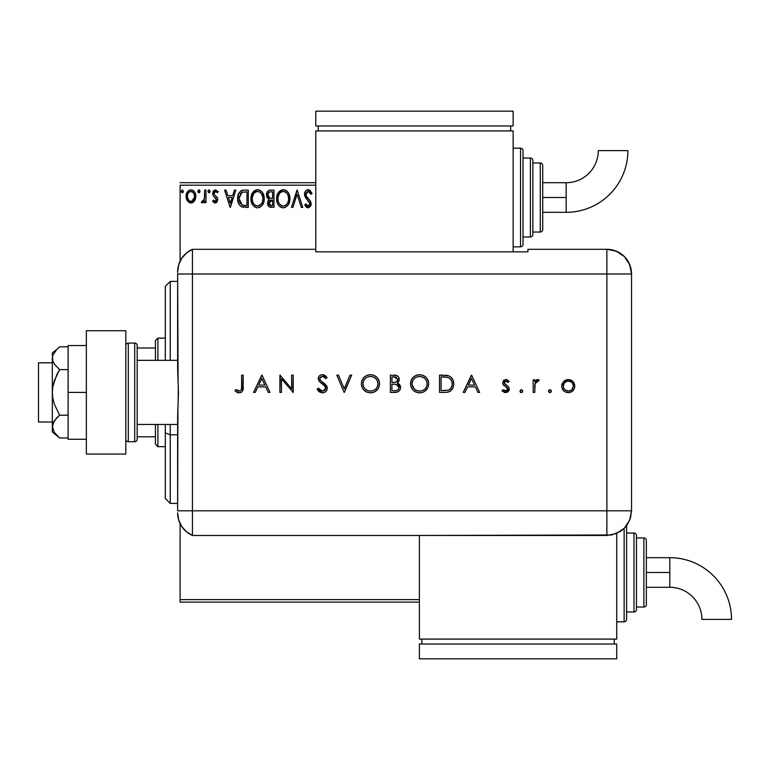 <?xml version="1.0" encoding="UTF-8"?>
<svg xmlns="http://www.w3.org/2000/svg" width="770" height="770" viewBox="0 0 770 770"><rect width="100%" height="100%" fill="white"/><g stroke="black" fill="none" stroke-linecap="round" stroke-linejoin="round"><path stroke-width="1.16" d="M180.103 185.185L315.777 185.185L180.103 185.185L180.103 261.174L180.103 185.185M419.39 599.618L180.103 599.618L180.103 523.629L180.103 602.092L419.39 602.092L180.103 602.092L180.103 599.618L419.39 599.618M194.531 200.864L195.513 198.727L195.753 195.262L194.637 192.105L193.087 190.488L190.941 189.892L188.804 190.498L186.359 194.165L186.783 199.844L189.882 202.818L192.019 202.818L193.847 201.702L195.821 196.388C195.85 192.808 194.233 190.642 190.941 189.892C187.668 190.642 186.042 192.808 186.08 196.388L187.37 200.874L190.941 202.953L194.839 200.364M204.676 190.113L206.004 190.113L204.676 190.113L204.368 199.122L203.636 200.787L201.99 201.182L201.355 202.52L203.155 202.751L204.676 200.874L204.676 202.731L206.004 202.731L206.004 190.113L206.004 202.731L206.004 190.113L204.676 190.113L204.464 198.689L201.355 202.52L202.366 202.953L204.676 200.874L204.676 202.731L206.004 202.731L204.676 202.731M215.205 202.953L217.13 201.846L217.708 199.141L216.996 197.197L214.291 194.675L214.07 192.76L215.6 191.441L217.419 192.769L218.18 191.605L215.446 189.892L213.733 190.623L212.655 193.222L213.078 195.493L216.389 199.411L215.417 201.365L213.425 200.075L212.645 201.162L214.416 202.789L215.205 202.953L217.737 199.642L217.313 197.698L214.291 194.675L213.973 193.472L215.6 191.441L217.419 192.769L218.18 191.605L215.446 189.892L212.645 193.54L213.078 195.493L216.409 199.709L215.128 201.403L213.425 200.075L212.645 201.162L215.205 202.953M244.273 190.113L240.962 190.825L238.748 193.366L237.738 197.014L238.036 201.856L239.008 204.31L241.299 206.62L248.286 207.38L248.286 190.113L244.273 190.113C239.672 190.739 237.468 193.549 237.66 198.535C237.458 202.067 238.758 204.81 241.568 206.764L248.286 207.38L248.286 190.113L248.286 207.38L245.669 207.38M270.52 190.113L273.966 190.113L269.202 190.325L266.998 192.423L266.709 196.764L269.173 199.43L267.922 201.066L267.604 203.935L269.134 206.803L273.966 207.38L273.966 190.113L273.966 207.38L273.966 190.113L270.52 190.113C267.816 190.527 266.458 192.163 266.439 195.012L269.173 199.43L267.546 203.107C267.575 205.821 268.894 207.255 271.531 207.38L271.521 207.38M292.908 207.38L291.455 207.38L296.999 190.113L291.455 207.38L292.908 207.38L297.105 194.281L301.301 207.38L302.754 207.38L297.22 190.113L302.754 207.38L297.22 190.113L291.455 207.38L292.908 207.38L297.105 194.281L301.301 207.38L302.754 207.38L301.301 207.38M308.164 189.67L305.449 191.249L304.525 194.348L305.372 197.418L309.79 203.27L309.405 205.34L308.481 206.013L306.951 205.58L305.777 203.838L304.747 204.907L306.027 206.851L308.077 207.823L310.425 206.476L311.119 203.107L310.204 200.739L306.287 196.061L306.046 193.183L308.26 191.441L309.983 192.49L310.964 194.319L312.052 193.443L310.156 190.421L308.164 189.67C305.757 190.2 304.545 191.759 304.525 194.348L309.838 203.867L308.096 206.052L305.777 203.838L304.747 204.907L308.077 207.823L311.167 203.8L310.483 201.162L306.287 196.061L305.854 194.367L308.26 191.441L310.964 194.319L312.052 193.443L308.164 189.67M289.905 198.67L289.029 194.136L287.354 191.547L284.775 189.892L281.714 189.892L279.144 191.586L277.296 194.685L276.651 197.977L276.988 201.856L278.22 204.724L280.376 206.966L282.571 207.775L284.881 207.582L288.365 204.618L289.905 198.67C289.972 193.761 287.749 190.758 283.244 189.67C278.75 190.796 276.546 193.828 276.623 198.756C276.536 203.742 278.779 206.764 283.35 207.823C287.816 206.649 290.011 203.598 289.905 198.67M252.541 192.798L257.565 189.67C253.07 190.796 250.856 193.828 250.943 198.756C250.856 203.742 253.099 206.764 257.671 207.823C262.137 206.649 264.322 203.598 264.226 198.67L263.86 195.599L262.329 192.346L260.501 190.537L257.565 189.67L254.629 190.565L252.522 192.827L250.943 198.756L252.541 204.724L254.697 206.966L257.276 207.813L259.779 207.351L262.252 205.272L264.206 199.449M234.446 190.113L235.89 190.113L230.355 207.38L235.89 190.113L234.446 190.113L232.675 195.647L227.824 195.647L226.043 190.113L224.599 190.113L230.134 207.38L235.89 190.113L234.446 190.113L232.675 195.647L227.824 195.647L226.043 190.113L224.599 190.113L230.134 207.38L224.599 190.113L226.043 190.113M208.978 189.901L210.21 191.335L208.978 189.901L208.016 191.586L208.853 192.741L209.931 192.279L210.21 191.335L209.103 192.769L210.21 191.335L209.103 189.892L207.996 191.335L209.228 192.76M200.027 191.335L199.392 190.026L198.439 190.026L198.083 192.288L199.17 192.741L199.959 191.826L198.92 189.892L197.813 191.335L198.92 192.769L200.027 191.335L198.795 189.901M182.192 189.901L183.424 191.335L182.192 189.901L181.268 191.826L182.066 192.741L183.144 192.279L183.424 191.335L182.317 192.769L183.424 191.335L182.317 189.892L181.21 191.335L182.317 192.769L181.21 191.335M315.777 182.711L180.103 182.711L315.777 182.711M312.052 193.443L310.964 194.319L310.531 193.376M308.78 191.528L307.74 191.509M305.863 194.069L306.287 196.061L305.863 194.069M308.481 198.814L307.711 198.006M308.943 199.286L309.396 199.776M311.119 204.512L310.993 205.176M310.984 205.215L310.425 206.476M307.49 207.756L306.47 207.265M304.747 204.907L305.988 204.214M306.2 204.579L306.672 205.272M307.297 205.831L308.481 206.013M309.405 205.34L309.704 204.762M309.742 204.618L309.79 203.27M309.627 202.683L309.03 201.634M308.635 201.191L307.394 199.911M306.845 199.343L306.335 198.756M306.296 198.718L305.815 198.083M305.016 196.697L304.583 195.214M305.093 191.836L305.95 190.642M306.604 190.103L307.346 189.786M289.818 200.21L289.703 200.999M289.539 201.759L289.347 202.433M289.135 203.02L288.798 203.809M288.779 203.858L288.346 204.647M287.932 205.263L287.451 205.859M285.449 207.361L284.89 207.582M282.542 207.775L281.801 207.611M279.173 205.946L278.239 204.743M278.201 204.695L277.498 203.357M277.354 203.001L276.988 201.856M276.623 198.756L276.651 197.977M276.719 197.178L276.786 196.648M276.988 195.676L277.287 194.714M278.22 192.798L283.244 189.67M284.043 189.728L284.765 189.882M286.344 190.652L287.354 191.547M289.029 194.136L289.347 194.954M289.722 196.456L289.818 197.13M279.144 191.586L278.211 192.827M288.105 201.798L288.394 200.672M284.014 205.985L283.293 206.052C279.664 205.138 277.893 202.712 277.951 198.756L278.028 200.008L277.951 198.756C277.874 194.772 279.645 192.336 283.293 191.441C286.883 192.336 288.644 194.752 288.577 198.679L288.509 197.438L288.577 198.679C288.663 202.635 286.902 205.099 283.293 206.052L283.601 206.042M278.817 202.808L279.443 203.848M278.239 201.191L278.028 200.008M278.865 202.905L278.249 201.24M279.751 204.243L280.444 204.935L279.751 204.243M282.667 206.004L281.252 205.503M281.474 191.855L282.061 191.624M278.028 197.505L279.202 193.963L280.492 192.481M279.568 193.443L278.74 194.829M287.826 194.887L288.509 197.438M285.073 191.836L286.556 192.962M285.632 192.153L285.102 191.855M283.909 191.48L284.515 191.624M287.643 202.914L287.874 202.414M288.567 199.305L288.509 199.93M268.528 206.235L267.604 203.935M268.547 199.112L267.979 198.727M267.094 197.659L266.709 196.764M266.497 194.107L266.795 192.895M267.2 192.057L267.748 191.297M268.037 196.427L267.767 195.012C267.893 192.895 269.009 191.855 271.127 191.884L272.638 191.884L272.638 198.304L269.856 198.102L271.974 198.304L269.856 198.102L267.787 194.637L267.835 195.773M269.462 204.945L269.125 201.692L270.154 200.402L271.964 200.075L270.934 200.152M269 202.067L268.874 203.068L272.638 200.075L272.638 205.609L271.261 205.609L268.874 203.068L269.413 204.897M270.52 205.542L270.02 205.369M270.01 200.489L269.125 201.692M269.394 197.909L268.066 196.475M267.844 194.261L269.115 192.269M268.672 192.615L268.258 193.155M268.056 193.549L267.873 194.117M269 204.06L268.903 203.569M271.964 200.075L272.638 200.075L272.638 205.609L271.261 205.609M264.139 200.21L264.023 200.999M263.86 201.759L263.667 202.433M263.456 203.02L263.119 203.809M263.099 203.858L262.686 204.608M262.252 205.263L261.762 205.869M260.193 207.14L259.211 207.582M256.862 207.775L256.112 207.611M253.494 205.946L251.819 203.357M251.675 203.001L251.318 201.875M250.943 198.756L250.972 197.977M251.03 197.178L251.107 196.648M251.309 195.676L251.607 194.695M264.226 198.67C264.293 193.761 262.07 190.758 257.565 189.67M258.335 189.728L259.086 189.882M260.664 190.652L261.675 191.547M263.359 194.155L263.667 194.954M264.043 196.456L264.139 197.13M254.629 190.565L253.465 191.586M259.394 191.836L261.636 193.953L262.83 197.438M262.426 201.798L262.897 198.679C262.984 202.635 261.222 205.099 257.613 206.052L256.988 206.004L257.613 206.052C253.984 205.138 252.204 202.712 252.271 198.756C252.185 194.772 253.965 192.336 257.613 191.441C261.203 192.336 262.965 194.752 262.897 198.679L262.714 200.672M261.251 204.06L257.921 206.042M253.138 202.808L253.763 203.848M252.271 198.756L252.339 200.008L252.271 198.756M252.56 201.191L252.339 200.008M253.186 202.905L252.57 201.24M254.071 204.243L254.764 204.935L254.071 204.243M256.988 206.004L255.563 205.503M255.794 191.855L256.372 191.624M252.339 197.505L253.522 193.963L254.812 192.481M253.879 193.443L253.061 194.829M262.137 194.887L261.636 193.953M260.886 192.972L259.423 191.855M258.229 191.48L258.836 191.624M258.335 205.985L258.855 205.85M259.172 205.725L260.963 204.406M261.964 202.914L262.195 202.414M243.57 207.274L242.646 207.12M242.56 207.101L242.078 206.966M239.114 204.483L238.296 202.712M238.267 202.626L238.046 201.894M238.036 201.827L237.843 200.912M237.757 200.248L237.709 199.719M237.67 199.132L237.68 197.774M237.834 196.254L237.988 195.513M238.748 193.366L239.172 192.625M241.308 190.652L242.714 190.238M242.752 190.228L243.522 190.142M243.195 205.398L244.157 205.532L242.261 205.128L238.989 198.535L241.982 192.327L246.958 191.884L246.958 205.609L242.261 205.128L239.672 202.346L242.714 205.282M240.028 194.127L241.193 192.789M240.259 193.77L240.721 193.212M242.184 192.24L242.839 192.077M245.12 205.59L244.157 205.532M238.989 198.535L239.124 196.716L238.989 198.535M239.316 201.288L239.143 200.479M230.249 203.222L228.392 197.418L232.107 197.418L230.249 203.222L228.392 197.418L232.107 197.418L230.249 203.222M213.502 202.154L212.645 201.162L213.579 200.306M214.849 201.365L216.274 200.47M216.341 200.258L215.677 198.034M216.409 199.709L214.763 197.264L216.389 199.998M214.763 197.264L214.272 196.879M213.02 191.663L213.328 191.114M215.446 189.892L218.18 191.605L217.419 192.769M215.889 191.47L214.907 191.634M214.387 192.125L214.002 193.116M214.05 192.827L213.973 193.472M215.302 195.686L216.168 196.35M217.13 201.856L215.985 202.818M217.641 198.65L217.506 198.16M208.064 190.835L208.429 190.19M201.355 202.52L202.366 202.953L201.355 202.52L201.99 201.182L202.577 201.403M204.252 199.546L204.541 198.15M204.589 197.611L204.676 194.358M204.666 195.436L204.647 196.523M193.838 201.721L193.02 202.375M191.22 202.943L189.882 202.818M189.94 202.828L188.891 202.385M186.812 199.902L186.407 198.843M186.379 198.747L186.148 197.592M186.08 196.388L186.09 195.821M186.148 195.272L186.234 194.704M186.359 194.165L186.533 193.597M186.773 193.001L187.254 192.125M187.928 191.23L188.496 190.71M189.834 190.036L190.354 189.93M191.528 189.93L193.077 190.488M193.511 190.796L194.088 191.374M194.637 192.105L195.051 192.856M195.821 196.388L195.801 196.985M195.513 198.747L195.118 199.825M189.786 191.701L190.95 191.441C193.366 192.067 194.55 193.713 194.492 196.379C194.55 199.064 193.366 200.739 190.95 201.403L190.95 201.403C188.535 200.729 187.351 199.055 187.408 196.379L187.601 194.714L187.408 196.379C187.341 193.703 188.525 192.057 190.95 191.441L193.434 192.808M193.665 193.164L194.444 195.542M194.444 197.236L193.655 199.623L191.788 201.268M190.527 201.374L188.746 200.306L187.457 197.226M190.95 191.441L190.113 191.566M189.362 191.932L188.236 193.155L189.362 191.932M192.866 192.192L192.317 191.797M191.634 201.316L194.406 197.544M286.565 192.972L287.316 193.953M287.903 202.356L287.335 203.472M285.641 205.282L285.102 205.609M280.944 205.311L280.444 204.935M271.435 198.294L270.905 198.275M270.636 198.246L270.116 198.169M271.127 191.884L272.638 191.884L272.638 198.304L271.974 198.304M262.224 202.356L261.656 203.472M255.265 205.311L254.764 204.935M245.534 191.884L246.958 191.884L246.958 205.609L246.092 205.609M240.115 203.213L239.672 202.346M239.124 196.716L239.268 196.004M187.408 196.379L187.457 195.542M187.601 194.714L188.236 193.155M191.778 191.566L192.529 191.932M194.3 198.063L193.655 199.623M190.113 201.268L189.362 200.883M170.237 434.79L170.237 424.472L170.237 434.79L177.629 434.79L170.237 434.79L170.237 503.416L170.237 434.79L165.3 432.904L170.237 434.79M170.237 360.331L170.237 281.387L170.237 360.331M165.3 286.325L165.3 360.331L165.3 286.325L170.237 281.387L177.629 281.387M165.3 424.472L165.3 432.904L165.3 424.472M165.3 498.479L165.3 432.904L165.3 498.479L170.237 503.416L177.629 503.416M155.434 424.472L155.434 444.203L157.898 446.677L157.898 424.472L157.898 446.677L165.3 446.677L157.898 446.677L155.434 444.203L155.434 424.472M155.434 347.992L155.434 360.331L155.434 340.6L155.434 347.992L137.175 347.992L155.434 347.992M157.898 338.126L155.434 340.6L157.898 338.126L157.898 360.331L157.898 338.126L165.3 338.126L157.898 338.126M137.175 436.802L155.434 436.802L137.175 436.802M52.312 362.795L38.5 362.795L38.5 422.008L52.312 422.008L38.5 422.008L38.5 362.795L52.312 362.795M53.563 422.008L52.861 423.567L53.563 422.008M177.629 360.331L137.175 360.331L177.629 360.331M137.175 424.472L177.629 424.472L137.175 424.472M128.292 441.739L128.292 343.064A2.464 2.464 0 0 0 125.828 345.528A2.464 2.464 0 0 1 128.292 343.064L128.292 441.739L134.712 441.739A2.464 2.464 0 0 0 137.175 439.275L137.175 345.528A2.464 2.464 0 0 0 134.712 343.064L134.712 441.739L134.712 343.064L128.292 343.064L134.712 343.064A2.464 2.464 0 0 1 137.175 345.528L137.175 439.275A2.464 2.464 0 0 1 134.712 441.739L128.292 441.739A2.464 2.464 0 0 1 125.828 439.275A2.464 2.464 0 0 0 128.292 441.739M125.828 330.725L125.828 454.069L86.356 454.069L125.828 454.069L125.828 330.725L86.356 330.725L86.356 454.069L86.356 330.725L125.828 330.725M68.107 439.275L86.356 439.275L68.107 439.275L68.107 392.402L86.356 392.402L68.107 392.402L68.107 345.528L86.356 345.528L68.107 345.528L68.107 439.275M56.508 435.098L59.588 437.976L68.107 437.976L59.588 437.976L54.41 432.538L52.312 426.58L52.861 429.602M52.312 431.874L59.588 437.976L54.41 432.538L52.312 426.58L52.312 392.402L52.312 431.874L52.861 423.577L56.711 417.86L59.588 415.194L68.107 415.194L59.588 415.194L54.41 404.317L52.87 398.465L52.312 392.402L52.861 386.386L56.711 374.952L59.588 369.61L68.107 369.61L59.588 369.61L54.401 364.162L52.861 361.226L52.312 358.214L52.861 355.201L56.711 349.493L59.588 346.827L68.107 346.827L59.588 346.827L58.963 347.366M52.312 426.58L54.401 420.641L59.588 415.194L54.41 404.317L52.87 398.465L52.312 392.402L52.312 358.214L52.861 361.226L52.312 352.93L52.861 361.226L54.401 364.162L59.588 369.61L54.401 380.524L52.861 386.386L52.312 392.402L52.312 358.214L52.861 355.201L56.682 349.513M56.711 349.493L52.312 352.93M177.629 512.868A24.669 24.669 0 0 0 192.433 535.477A24.669 24.669 0 0 1 177.629 512.868L178.659 519.923L181.662 526.382L186.388 531.714L192.433 535.477L192.433 249.316L186.388 253.08L181.662 258.422L178.659 264.88L177.629 271.925A24.669 24.669 0 0 1 192.433 249.316A24.669 24.669 0 0 0 177.629 271.925L177.629 272.532M178.091 379.88L177.629 273.985L192.433 273.985L192.433 249.316L192.433 273.985L177.629 273.985L177.629 368.224L178.457 392.392L177.629 416.57L177.629 510.808L177.928 407.917M192.433 510.808L192.433 273.985L606.875 273.985L606.875 510.808L177.629 510.808L192.433 510.808L192.433 273.985L192.433 535.477L192.433 510.808L192.433 535.477L606.875 535.458L606.875 510.808L192.433 510.808M178.351 386.097L178.091 404.895M548.49 391.468L549.616 392.594L551.099 391.978L551.233 390.631L550.454 389.851L549.347 389.851L548.461 391.179L549.905 389.745L548.461 391.179L549.905 392.623L551.339 391.179L549.905 389.745M519.904 391.179L520.79 392.517L522.358 392.2L522.753 390.9L521.896 389.851L520.79 389.851L519.904 391.179L521.338 389.745L519.904 391.179L521.338 392.623L522.782 391.179L521.338 389.745M464.916 392.402L463.232 392.402L471.423 375.134L463.232 392.402L464.916 392.402L467.544 386.867L475.369 386.867L477.929 392.402L479.614 392.402L471.644 375.134L463.232 392.402L464.916 392.402L467.544 386.867L475.369 386.867L477.929 392.402L479.614 392.402L471.644 375.134L479.614 392.402L477.929 392.402M410.535 383.845L411.209 387.32L413.201 390.246L416.156 392.209L419.64 392.844L423.125 392.19L426.06 390.197L428.043 387.252L428.688 383.758L428.033 380.236L426.022 377.281L423.028 375.317L419.506 374.692L416.031 375.385L413.105 377.377L411.19 380.361L410.535 383.835C411.065 389.37 414.096 392.373 419.64 392.844C425.184 392.334 428.197 389.302 428.688 383.758C428.187 378.157 425.127 375.134 419.506 374.692C413.99 375.25 411.007 378.301 410.535 383.845L410.554 384.288M361.39 383.845L362.054 387.32L364.056 390.246L367.011 392.209L370.495 392.844L373.979 392.19L376.915 390.197L378.888 387.252L379.543 383.758L378.888 380.236L376.877 377.281L373.883 375.317L370.351 374.692L366.886 375.385L363.96 377.377L362.044 380.361L361.39 383.845C361.919 389.37 364.951 392.373 370.495 392.844C376.03 392.334 379.052 389.302 379.543 383.758C379.033 378.157 375.972 375.134 370.351 374.692C364.845 375.25 361.852 378.301 361.39 383.845M317.115 389.071L318.568 388.195L317.115 389.071L322.361 392.844L324.699 392.296L326.682 390.419L327.298 388.167L326.913 386.434L320.676 380.65L319.781 378.927L320.551 377.021L322.303 376.463L323.814 376.838L325.672 378.676L327.077 377.608L325.142 375.539L323.179 374.74L320.869 374.971L319.473 375.798L318.299 377.906L319.184 381.352L324.44 385.674L325.7 387.685L325.123 389.87L322.976 391.025L320.099 390.159L318.568 388.195L317.115 389.071L319.184 391.757L321.937 392.825M255.265 392.402L253.571 392.402L261.762 375.134L253.571 392.402L255.265 392.402L257.892 386.867L265.717 386.867L268.268 392.402L269.952 392.402L261.983 375.134L253.571 392.402L255.265 392.402L257.892 386.867L265.717 386.867L268.268 392.402L269.952 392.402L261.983 375.134L269.952 392.402L268.268 392.402M241.616 386.617L241.434 389.274L240.558 390.621L238.652 391.006L235.89 389.524L234.975 390.852L239.143 392.844L241.154 392.373L242.598 390.9L243.166 375.134L241.616 375.134L241.616 386.617C242.021 388.956 241.231 390.438 239.229 391.073L235.89 389.524L234.975 390.852L239.143 392.844C242.29 392.267 243.638 390.246 243.166 386.79L243.166 375.134L241.616 375.134L241.607 387.329M281.464 392.402L281.464 378.84L293.197 392.402L293.197 375.134L291.647 375.134L291.647 388.725L279.914 375.134L279.914 392.402L281.464 392.402L279.914 392.402L281.464 392.402L281.464 378.84L293.197 392.402L293.197 375.134L291.647 375.134L291.647 388.725L279.914 375.134L279.914 392.402L280.242 375.134M349.984 375.134L351.649 375.134L344.344 392.402L351.649 375.134L349.984 375.134L344.228 388.744L338.473 375.134L336.817 375.134L344.123 392.402L336.817 375.134L344.123 392.402L351.649 375.134L349.984 375.134L344.228 388.744L338.473 375.134L336.817 375.134L338.473 375.134M395.578 392.382L390.39 392.402L397.099 392.123L399.611 390.38L400.477 388.523L400.352 386.039L399.178 384.172L397.253 383.085L398.744 381.525L399.139 378.426L398.273 376.674L396.55 375.49L390.39 375.134L390.39 392.402L390.39 375.134L390.39 392.402L395.058 392.402C398.34 392.315 400.179 390.688 400.573 387.503L397.253 383.085L399.245 379.408C398.793 376.366 396.964 374.932 393.759 375.134L394.259 375.144M446.629 392.315L449.94 391.372L452.798 388.195L453.703 384.423L453.02 380.159L450.768 377.021L448.506 375.75L439.535 375.134L439.535 392.402L444.887 392.402C450.44 392.344 453.386 389.543 453.703 383.98C453.742 380.072 452.009 377.329 448.506 375.75L439.535 375.134L439.535 392.402L439.535 375.134L443.029 375.134M505.823 379.562L503.522 380.524L502.666 383.383L503.667 385.347L507.305 387.839L507.68 389.456L506.323 390.939L504.774 390.967L503.003 389.745L501.973 390.91L505.582 392.623L507.719 391.978L509.211 389.697L508.691 387.021L504.215 383.114L505.495 381.14L508.007 382.44L509.057 381.352L507.623 380.12L505.823 379.562L502.637 382.873L503.214 384.817L507.305 387.839L507.728 389.043L505.495 391.073L503.003 389.745L501.973 390.91L505.582 392.623L509.278 388.975L508.691 387.021L504.61 383.951L504.186 382.806L505.823 381.111L508.007 382.44L509.057 381.352L505.823 379.562M534.736 392.402L533.187 392.402L534.736 392.402L535.16 383.354L536.18 381.679L538.317 381.333L539.164 379.995L536.863 379.726L534.736 381.641L534.736 379.783L533.187 379.783L533.187 392.402L533.187 379.783L533.187 392.402L534.736 392.402L535.015 383.826L539.164 379.995L537.816 379.562L534.736 381.641L534.736 379.783L533.187 379.783L534.736 379.783M571.436 391.872L568.279 392.623C572.264 392.286 574.439 390.12 574.805 386.126L573.082 381.641L568.279 379.562L563.476 381.65L561.985 384.307L561.859 387.406L563.65 390.756L565.767 392.18L568.924 392.594L572.081 391.468L574.324 388.629L574.709 384.904L573.477 382.113L570.907 380.072L566.941 379.687L563.948 381.169M606.875 249.316L606.875 273.985L631.544 273.985C630.081 259.009 621.862 250.779 606.875 249.316A24.669 24.669 0 0 1 631.544 273.985L629.668 264.553L624.316 256.545L616.318 251.193L606.875 249.316L527.931 249.316L527.931 251.838L315.777 251.838L315.777 249.316L192.433 249.316L192.433 273.985L606.875 273.985L606.875 249.316L527.931 249.316L527.931 251.838L315.777 251.838L315.777 249.316L192.433 249.316M631.544 273.985L631.544 505.88L631.544 273.985L606.875 273.985L606.875 510.808L631.525 510.808L631.544 505.88L631.525 510.808L606.875 510.808L606.875 535.458L616.308 533.581L624.306 528.239L627.367 524.505L630.466 517.969L631.525 510.808L629.648 520.241L624.306 528.239L620.572 531.31L611.688 534.986L419.39 535.458L419.39 639.09L616.741 639.09L616.741 533.398L616.741 639.09L419.39 639.09L419.39 535.477L192.433 535.477M241.616 375.134L243.166 375.134L243.166 386.79M243.147 387.926L243.089 388.86M241.645 392.055L241.154 392.373M238.536 392.806L237.487 392.536M236.852 392.257L236.236 391.882M234.975 390.852L235.89 389.524L239.585 391.044M237.526 390.544L239.229 391.073M239.932 390.958L240.558 390.621L239.932 390.958M241.058 390.111L241.376 389.466M241.434 389.274L241.607 387.339M261.858 378.494L264.899 385.096L258.73 385.096L261.858 378.494L264.899 385.096L258.73 385.096L261.858 378.494M291.647 375.134L293.197 375.134L292.85 392.402M319.204 391.766L318.568 391.179M318.01 390.506L317.529 389.793M322.053 391.054L318.568 388.195L319.252 389.235M319.589 389.649L321.148 390.823M325.132 389.861L325.748 388.147L322.976 391.025M323.583 390.881L324.141 390.64M323.371 384.721L322.014 383.701L325.123 386.453L325.748 388.147L324.44 385.674M327.077 377.608L325.672 378.676L327.077 377.608L322.476 374.692C319.906 374.846 318.482 376.193 318.222 378.715L319.184 381.352L322.014 383.701L320.541 382.594M318.299 377.897L318.539 377.117M318.944 376.405L319.425 375.856M319.483 375.798L320.137 375.317M320.734 375.019L321.639 374.759M323.198 374.74L323.872 374.903M325.941 376.251L326.644 377.04M322.822 376.501L325.277 378.176M324.257 377.146L323.333 376.626M319.82 378.186L322.303 376.463L321.369 376.588M320.455 380.409L320.079 379.87M322.765 382.267L320.907 380.881M321.475 381.333L323.227 382.594L327.298 388.167C326.942 391.064 325.296 392.623 322.361 392.844M323.949 383.133L323.227 382.594M324.661 383.701L325.508 384.48M326.403 385.529L327.192 387.272M327.202 389.11L326.422 390.814M325.787 391.516L324.834 392.219M325.672 388.763L325.46 389.341M361.428 382.95L361.553 382.064M362.092 380.236L362.41 379.552M362.439 379.494L362.834 378.821M364.518 376.848L365.096 376.395M367.685 375.086L369.908 374.701M370.351 374.692L371.256 374.73M373.902 375.327L376.838 377.242M378.917 380.303L379.129 380.909M378.878 387.272L376.193 390.852M375.25 391.535L372.17 392.7M370.938 392.835L370.043 392.835M367.011 392.209L365.461 391.391M365.404 391.353L364.056 390.236M361.553 385.664L361.428 384.731M373.979 392.19L376.915 390.197M377.983 384.124L377.993 383.758C377.521 379.254 375 376.819 370.428 376.463C375 376.819 377.521 379.254 377.993 383.758L377.666 385.972M371.872 390.948L371.159 391.044M377.993 383.758L377.993 383.758C377.541 388.301 375.019 390.736 370.428 391.073L367.588 390.563L365.182 389.023M365.163 389.004L363.498 386.665L362.94 383.835C363.382 379.321 365.875 376.867 370.428 376.463L373.286 377.002L375.75 378.542L377.435 380.909L377.983 383.393M376.357 388.407L375.433 389.322M368.195 390.765L370.428 391.073C365.904 390.727 363.411 388.311 362.94 383.835L362.968 383.104L362.94 383.835M363.084 385.347L363.257 386.011M366.886 390.236L367.598 390.563M366.944 377.31L368.291 376.771M364.316 379.523L365.683 378.108M363.488 380.986L363.854 380.236M363.074 382.334L363.248 381.67M398.283 376.684L398.802 377.483M398.831 377.541L399.216 378.917M399.13 380.495L398.754 381.506M398.6 383.73L399.139 384.124M399.659 384.692L400.131 385.472M400.352 386.02L400.516 386.713M400.467 388.542L400.15 389.514M398.591 383.72L397.936 383.364M394.894 384.259L392.969 384.211L396.194 384.413L399.024 387.503C398.417 389.889 396.791 390.929 394.144 390.631L391.94 390.631L391.94 384.211L395.799 384.346M396.877 390.313L396.184 390.486M394.567 382.363L391.94 382.44L391.94 376.905L394.048 376.905L397.695 379.446C397.118 381.747 395.549 382.748 392.979 382.44L394.548 382.363M397.551 378.561L397.676 379.129M395.607 377.05L396.502 377.377M394.673 376.925L395.299 376.992M395.664 382.141L397.253 380.938L397.695 379.446L397.253 380.938L395.664 382.141M397.272 384.798L397.753 385.087M394.144 390.631L391.94 390.631L391.94 384.211L392.969 384.211M392.979 382.44L391.94 382.44L391.94 376.905L394.048 376.905M410.574 382.959L410.699 382.084M410.901 381.208L411.199 380.351M411.247 380.236L411.979 378.821M412.239 378.436L414.26 376.376M416.83 375.086L419.053 374.701M419.506 374.692L420.401 374.73M423.057 375.327L426.079 377.339M428.062 380.322L428.284 380.929M428.024 387.281L425.338 390.852M424.405 391.535L421.421 392.69M420.083 392.835L419.198 392.835M417.869 392.69L414.606 391.391M414.549 391.353L413.201 390.246M412.441 378.157L412.008 378.782M428.678 384.201L428.678 383.306M427.417 379.023L426.022 377.281M427.138 384.124L427.138 383.758C426.695 388.301 424.174 390.736 419.583 391.073L420.314 391.044L419.583 391.073C415.059 390.727 412.556 388.311 412.085 383.835C412.528 379.321 415.03 376.867 419.583 376.463L422.971 377.233L419.583 376.463C424.145 376.819 426.667 379.254 427.138 383.758L426.821 385.972M421.036 390.948L420.314 391.044M417.34 390.765L419.583 391.073L416.743 390.563L414.337 389.023M414.318 389.004L412.123 384.557M427.138 383.758L426.58 380.909L427.138 383.758M425.502 388.407L424.925 389.014M412.239 385.347L412.402 386.011M416.031 390.236L416.753 390.563M419.583 376.463L418.851 376.492L419.583 376.463M418.139 376.597L418.851 376.492M416.098 377.31L417.417 376.771M413.461 379.523L414.838 378.108M412.633 380.986L413.009 380.236M412.229 382.334L412.393 381.67M412.114 383.104L412.219 382.382M445.811 375.24L446.812 375.356M447.158 375.414L447.822 375.548M450.777 377.031L451.576 377.8M451.692 377.935L453.02 380.159M453.03 380.178L453.636 382.68M453.703 384.423L453.578 385.722M452.789 388.224L452.394 388.917M452.356 388.985L451.961 389.562M451.297 390.323L450.768 390.804M449.959 391.362L448.342 392.017M448.304 392.026L446.619 392.315M448.169 377.579L447.611 377.387C450.623 378.522 452.144 380.717 452.154 383.98C452.163 387.012 450.777 389.081 448.005 390.188L441.085 390.631L441.085 376.905L446.966 377.233M446.302 377.117L449.112 378.041M452.106 385.01L451.826 386.319M449.382 389.562L448.9 389.822M443.636 376.925L444.973 376.982M451.018 379.88L450.017 378.715L451.028 379.88M448.477 390.015L449.228 389.649M451.923 385.972L450.806 388.272M451.923 385.991L452.086 385.154M452.144 384.48L452.154 383.98L452.144 384.48M443.068 390.631L441.085 390.631L441.085 376.905L442.971 376.905M471.51 378.494L474.561 385.096L468.381 385.096L471.51 378.494L474.561 385.096L468.381 385.096L471.51 378.494M506.313 379.6L507.315 379.947M507.632 380.13L508.373 380.688M509.057 381.352L507.786 382.19M508.007 382.44L505.495 381.14M504.677 381.602L504.302 382.19M504.215 382.478L505.004 384.346M504.186 382.806L504.61 383.951L504.186 382.806M505.601 384.769L506.419 385.25M508.691 387.021L509.259 389.341M509.211 389.707L509.018 390.38M508.662 391.035L508.19 391.583M504.552 392.507L504.061 392.373M501.973 390.91L503.243 390.005M503.003 389.745L506.256 390.958M506.699 390.756L507.728 389.043L507.103 387.628M507.728 389.043L505.794 386.761M503.522 380.524L504.003 380.101M521.011 392.584L520.327 392.2M536.035 380.159L536.844 379.735M537.576 379.572L539.164 379.995L537.932 381.179M538.317 381.333L537.518 381.111L538.317 381.333M535.16 383.344L534.957 384.095M534.852 384.894L534.775 385.982M534.775 386.001L534.755 386.54M534.746 386.915L534.736 388.157M550.194 389.774L550.906 390.149M550.935 390.178L551.31 390.891M550.454 392.517L549.905 392.623M565.113 380.342L565.623 380.082M567.606 379.591L568.279 379.562M569.627 379.687L570.888 380.062M571.561 380.399L572.38 380.977M573.082 381.641L572.601 381.16M574.131 383.152L573.843 382.642M573.717 389.755L572.899 390.756M572.062 391.487L571.513 391.834M563.476 381.65L561.744 386.126C562.11 390.13 564.294 392.296 568.279 392.623L567.644 392.594M563.659 390.765L562.841 389.755M561.821 385.096L562.177 383.71M572.081 380.736L571.513 380.37M573.255 386.136C572.976 389.177 571.311 390.823 568.279 391.073C565.238 390.823 563.573 389.177 563.293 386.136C563.573 383.085 565.238 381.41 568.279 381.111L568.77 381.131L568.279 381.111C571.311 381.419 572.976 383.094 573.255 386.136L573.178 385.183M563.293 386.136L564.121 383.354L563.39 385.125M565.488 381.968L564.131 383.344L566.354 381.487L568.279 381.111L566.354 381.487M568.279 391.073L564.737 389.659L568.279 391.073M573.236 386.627L571.812 389.659L569.251 390.987M564.737 389.659L563.678 388.07M377.964 384.49L377.858 385.212M369.706 391.044L368.984 390.948M363.498 386.665L363.248 385.982M363.074 385.279L362.968 384.557M362.968 383.104L363.074 382.382M368.974 376.597L369.696 376.492M373.286 377.002L373.825 377.233M398.542 385.895L398.985 387.012M398.552 389.043L398.013 389.659M427.109 384.49L427.003 385.212M418.851 391.044L418.139 390.948M412.643 386.665L412.393 385.982M422.432 377.002L424.905 378.542L426.58 380.909M450.662 388.455L449.786 389.283M445.551 390.563L444.309 390.611M563.669 388.042L563.38 387.108M568.77 381.131L571.167 382.045M566.181 197.515L566.181 212.318A61.706 61.706 0 0 0 627.887 150.612L598.29 150.612A32.109 32.109 0 0 1 566.181 182.711L566.181 197.515L542.735 197.515L542.735 229.585L542.735 165.444A2.464 2.464 0 0 0 540.271 162.98L540.271 232.049A2.464 2.464 0 0 0 542.735 229.585A2.464 2.464 0 0 1 540.271 232.049L540.271 162.98L532.869 162.98L540.271 162.98A2.464 2.464 0 0 1 542.735 165.444L542.735 197.515L566.181 197.515L566.181 182.711A32.109 32.109 0 0 0 598.29 150.612L627.887 150.612A61.706 61.706 0 0 1 566.181 212.318L566.181 197.515M520.53 148.177L520.53 246.852A2.464 2.464 0 0 0 523.003 244.388L523.003 150.641A2.464 2.464 0 0 0 520.53 148.177L513.138 148.177L520.53 148.177A2.464 2.464 0 0 1 523.003 150.641L523.003 244.388A2.464 2.464 0 0 1 520.53 246.852L520.53 148.177M530.405 158.042L530.405 236.987A2.464 2.464 0 0 0 532.869 234.523L532.869 160.516A2.464 2.464 0 0 0 530.405 158.042L523.003 158.042L530.405 158.042A2.464 2.464 0 0 1 532.869 160.516L532.869 234.523A2.464 2.464 0 0 1 530.405 236.987L530.405 158.042M532.869 232.049L540.271 232.049L532.869 232.049M523.003 236.987L530.405 236.987L523.003 236.987M513.138 246.852L520.53 246.852L513.138 246.852M513.138 251.838L513.138 130.91L315.777 130.91L315.777 249.316L315.777 130.91L513.138 130.91L513.138 251.838M318.251 125.972L318.251 130.91L318.251 125.972M510.664 125.972L510.664 130.91L510.664 125.972M315.777 111.169L315.777 125.972L315.777 111.169L513.138 111.169L513.138 125.972L315.777 125.972L513.138 125.972L513.138 111.169L315.777 111.169M669.794 557.682A61.706 61.706 0 0 1 731.5 619.388A61.706 61.706 0 0 0 669.794 557.682L669.794 572.485L669.794 557.682L646.348 557.682M701.894 619.388A32.109 32.109 0 0 0 669.794 587.289L669.794 572.485L646.348 572.485L669.794 572.485L669.794 587.289A32.109 32.109 0 0 1 701.894 619.388L731.5 619.388L701.894 619.388M626.607 619.359A2.464 2.464 0 0 1 624.143 621.823L616.741 621.823L624.143 621.823L624.143 528.403L624.143 621.823A2.464 2.464 0 0 0 626.607 619.359L626.607 525.612L626.607 619.359M634.008 533.013A2.464 2.464 0 0 1 636.482 535.477L636.482 609.484A2.464 2.464 0 0 1 634.008 611.957L626.607 611.957L634.008 611.957L634.008 533.013L626.607 533.013L634.008 533.013L634.008 611.957A2.464 2.464 0 0 0 636.482 609.484L636.482 535.477A2.464 2.464 0 0 0 634.008 533.013M643.884 537.951A2.464 2.464 0 0 1 646.348 540.415L646.348 604.556A2.464 2.464 0 0 1 643.884 607.02L636.482 607.02L643.884 607.02L643.884 537.951L636.482 537.951L643.884 537.951L643.884 607.02A2.464 2.464 0 0 0 646.348 604.556L646.348 540.415A2.464 2.464 0 0 0 643.884 537.951M421.854 639.09L421.854 644.028L421.854 639.09M614.277 644.028L614.277 639.09L614.277 644.028M419.39 644.028L419.39 658.831L419.39 644.028L616.741 644.028L616.741 658.831L616.741 644.028L419.39 644.028M616.741 658.831L419.39 658.831L616.741 658.831M566.181 212.318L542.735 212.318M566.181 182.711L542.735 182.711M669.794 587.289L646.348 587.289"/></g></svg>
